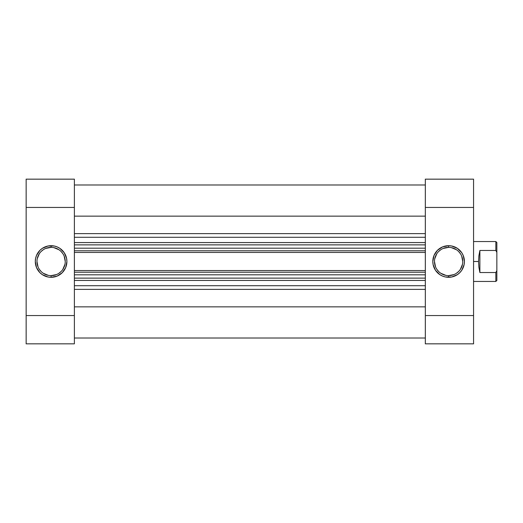 <?xml version="1.0" encoding="UTF-8"?>
<svg xmlns="http://www.w3.org/2000/svg" width="523" height="523" viewBox="0 0 523 523"><rect width="100%" height="100%" fill="white"/><g stroke="black" fill="none" stroke-linecap="round" stroke-linejoin="round"><path stroke-width="0.78" d="M51.097 247.359L51.097 245.699A15.801 15.801 0 0 1 66.898 261.5A15.801 15.801 0 0 1 51.097 277.301L57.144 276.098L62.27 272.673L65.695 267.547L66.898 261.5L66.598 258.414L64.237 252.72L59.877 248.36L57.144 246.902L54.183 246L48.018 246L42.317 248.36L39.925 250.327L36.499 255.453L35.603 258.414L35.296 261.5L36.499 267.547L39.925 272.673L42.317 274.64L48.018 277L51.097 277.301L51.097 275.641A14.141 14.141 0 0 0 65.238 261.5A14.141 14.141 0 0 0 51.097 247.359A14.141 14.141 0 0 0 36.963 261.5A14.141 14.141 0 0 0 51.097 275.641L51.097 277.301A15.801 15.801 0 0 1 35.296 261.5A15.801 15.801 0 0 1 51.097 245.699L51.097 247.359A14.141 14.141 0 0 1 65.238 261.5A14.141 14.141 0 0 1 51.097 275.641A14.141 14.141 0 0 1 36.963 261.5A14.141 14.141 0 0 1 51.097 247.359L45.691 248.438M74.384 343.833L26.15 343.833L74.384 343.833L74.384 179.167L26.15 179.167L26.15 343.833L26.15 207.441L74.384 207.441L74.384 315.559L26.15 315.559L74.384 315.559L74.384 343.833M26.15 207.441L74.384 207.441L74.384 179.167L26.15 179.167L26.15 207.441M51.097 275.641L56.51 274.562M58.955 273.254L61.093 271.496M62.852 269.352L64.963 264.259M65.238 261.5L64.159 256.087M62.852 253.648L61.093 251.504M58.955 249.746L53.856 247.634M43.246 249.746L41.101 251.504M39.343 253.648L37.231 258.741M36.963 261.5L38.035 266.913M39.343 269.352L41.101 271.496M43.246 273.254L48.338 275.366M448.616 275.641L448.616 277.301A15.801 15.801 0 0 1 432.815 261.5A15.801 15.801 0 0 1 448.616 245.699L442.569 246.902L437.444 250.327L434.018 255.453L432.815 261.5L433.116 264.586L435.476 270.28L439.836 274.64L442.569 276.098L445.531 277L451.695 277L457.396 274.64L459.789 272.673L461.757 270.28L464.11 264.586L464.417 261.5L463.215 255.453L461.757 252.72L457.396 248.36L451.695 246L448.616 245.699L448.616 247.359A14.141 14.141 0 0 0 434.476 261.5A14.141 14.141 0 0 0 448.616 275.641A14.141 14.141 0 0 0 462.75 261.5A14.141 14.141 0 0 0 448.616 247.359L448.616 245.699A15.801 15.801 0 0 1 464.417 261.5A15.801 15.801 0 0 1 448.616 277.301L448.616 275.641A14.141 14.141 0 0 1 434.476 261.5A14.141 14.141 0 0 1 448.616 247.359A14.141 14.141 0 0 1 462.75 261.5A14.141 14.141 0 0 1 448.616 275.641L454.023 274.562M425.33 179.167L473.563 179.167L425.33 179.167L425.33 343.833L473.563 343.833L473.563 179.167L473.563 315.559L425.33 315.559L425.33 207.441L473.563 207.441L425.33 207.441L425.33 179.167M473.563 315.559L425.33 315.559L425.33 343.833L473.563 343.833L473.563 315.559M448.616 247.359L443.203 248.438M440.758 249.746L438.62 251.504M436.862 253.648L434.75 258.741M434.476 261.5L435.554 266.913M436.862 269.352L438.62 271.496M440.758 273.254L445.858 275.366M456.468 273.254L458.612 271.496M460.371 269.352L462.482 264.259M462.75 261.5L461.678 256.087M460.371 253.648L458.612 251.504M456.468 249.746L451.375 247.634M473.563 281.459L495.85 281.459L496.85 280.459L496.85 270.607L495.85 272.535L495.85 281.459L495.85 272.535L479.885 272.535L478.891 267.26L478.552 261.5L473.563 261.5L478.552 261.5L478.891 255.74L479.885 250.465L495.85 250.465L495.85 241.541L495.85 250.465L496.85 252.393L496.85 242.541L495.85 241.541L473.563 241.541M496.85 280.459L496.85 242.541M495.85 250.465L479.885 250.465L479.885 272.535L495.85 272.535L496.85 270.607L496.85 252.393L495.85 250.465M479.885 250.465L478.891 255.74L478.552 261.5L478.891 267.26L479.885 272.535L479.885 250.465M425.33 338.008L74.384 338.008L425.33 338.008M74.384 285.715L425.33 285.715L74.384 285.715M425.33 280.433L74.384 280.433L425.33 280.433M425.33 237.285L74.384 237.285L425.33 237.285M74.384 242.567L425.33 242.567L74.384 242.567M74.384 216.149L425.33 216.149L74.384 216.149M425.33 233.624L74.384 233.624L425.33 233.624M425.33 306.851L74.384 306.851L425.33 306.851M74.384 289.376L425.33 289.376L74.384 289.376M425.33 244.869L74.384 244.869L425.33 244.869M425.33 252.432L74.384 252.432L425.33 252.432M74.384 248.196L425.33 248.196L74.384 248.196M425.33 250.772L74.384 250.772L425.33 250.772M425.33 278.131L74.384 278.131L425.33 278.131M74.384 270.568L425.33 270.568L74.384 270.568M425.33 272.228L74.384 272.228L425.33 272.228M74.384 274.804L425.33 274.804L74.384 274.804M425.33 184.992L74.384 184.992"/></g></svg>
